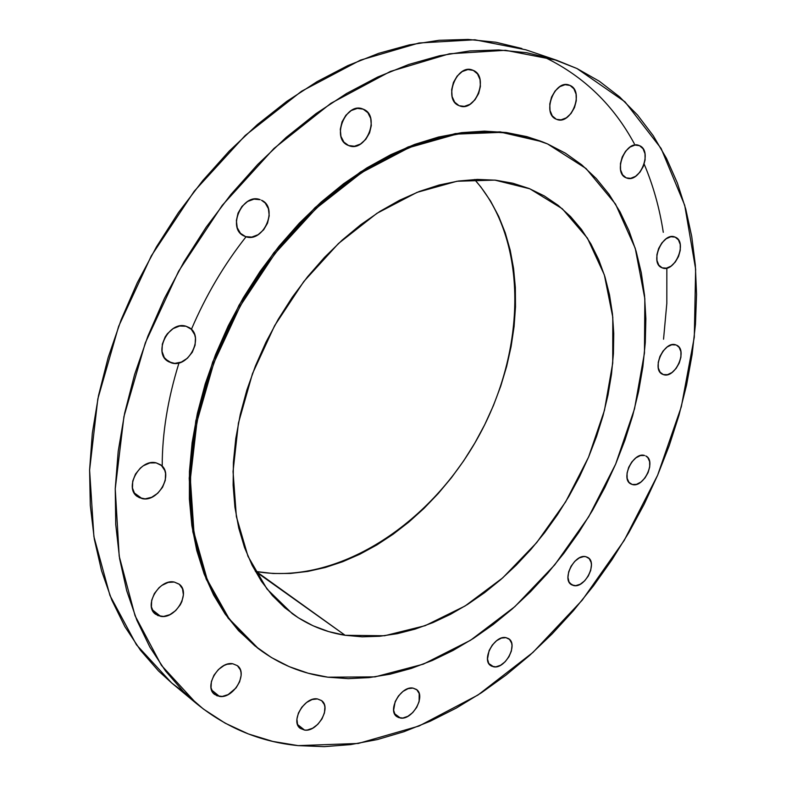 <?xml version="1.0" encoding="UTF-8"?>
<svg xmlns="http://www.w3.org/2000/svg" width="786" height="786" viewBox="0 0 786 786"><rect width="100%" height="100%" fill="white"/><g stroke="black" fill="none" stroke-linecap="round" stroke-linejoin="round"><path stroke-width="1.18" d="M662.166 267.83L661.979 267.751C649.049 263.212 662.736 231.182 675.115 237.117L670.831 236.733L666.184 238.757L661.891 242.884L658.639 248.484L656.909 254.693L656.988 260.559L658.835 265.167L662.166 267.83L666.469 268.154L671.087 266.1L675.321 261.993L678.544 256.452L680.263 250.302L680.234 244.475L678.436 239.848L675.135 237.126C688.123 241.636 674.614 273.528 662.166 267.83L662.166 267.83M663.335 374.578L662.588 374.274C650.837 369.636 664.317 339.984 675.95 344.936L671.765 344.779L667.245 346.911L663.079 351.018L659.916 356.471L658.236 362.415L658.304 367.956L660.102 372.22L663.335 374.578L667.52 374.676L672.01 372.515L676.117 368.428L679.251 363.034L680.931 357.149L680.892 351.637L679.143 347.353L676.51 345.162C688.31 349.741 675.066 379.274 663.335 374.578L661.881 373.881L663.335 374.578M632.258 484.49L630.883 483.95C620.046 479.087 633.369 451.449 644.618 455.487L640.443 455.546L635.943 457.825L631.806 461.962L628.682 467.346L627.061 473.123L627.169 478.409L628.997 482.408L632.258 484.49L636.434 484.373L640.904 482.073L644.992 477.957L648.077 472.632L649.708 466.913L649.629 461.637L647.851 457.629L645.817 455.959C656.713 460.753 643.596 488.293 632.258 484.49L629.665 483.095L632.258 484.49M573.613 585.55L571.55 584.745C561.322 579.547 574.674 553.403 585.884 556.704L583.811 556.547L579.272 557.922L574.792 561.322L571.058 566.234L568.661 571.894L567.954 577.425L569.044 581.984L571.766 584.872L575.686 585.668L580.206 584.253L584.637 580.854L588.321 575.991L590.708 570.39L591.436 564.898L591.131 562.452L589.235 558.63L585.884 556.704L587.761 557.431C598.038 562.56 584.912 588.616 573.613 585.55L569.889 583.281L573.613 585.55M493.647 666.813L490.847 665.732C480.934 660.073 494.502 634.872 505.968 637.643L501.439 638.075L496.634 640.678L492.301 645.051L489.118 650.533L487.497 658.963L488.754 663.453L491.692 666.214L495.838 666.852L500.584 665.261L505.192 661.704L508.974 656.723L511.372 651.063L512.01 645.571L511.637 643.154L509.554 639.431L505.968 637.643L508.581 638.645C518.554 644.225 505.231 669.348 493.647 666.813L488.794 663.522L493.647 666.813M400.447 718.06L396.871 716.665C386.967 710.426 400.939 685.618 412.974 688.094L408.101 688.644L403.002 691.405L398.453 695.964L395.161 701.623L393.629 710.23L395.103 714.759L398.325 717.5L402.815 718.04L407.875 716.301L412.738 712.578L416.678 707.42L419.115 701.603L419.203 693.557L416.865 689.823L412.974 688.094L416.334 689.401C426.307 695.551 412.601 720.29 400.447 718.06L394.484 713.629L400.447 718.06M304.585 730.096L300.252 728.376C290.014 721.44 304.585 696.465 317.416 698.921L312.14 699.52L306.668 702.419L301.844 707.174L298.415 713.059L296.911 719.17L297.57 724.554L304.585 730.096L307.149 730.056L312.602 728.239L317.79 724.338L321.946 718.964L324.441 712.922L324.903 707.105L324.333 704.57L321.7 700.699L317.416 698.921L321.513 700.552C331.83 707.38 317.554 732.297 304.585 730.096L297.56 724.525L300.272 728.386L304.585 730.096M219.491 696.425L214.568 694.402C203.613 686.718 218.881 660.967 232.735 663.748L227.016 664.298L224.039 665.496L218.429 669.525L213.979 675.184L211.385 681.6L211.041 687.779L213.006 692.761L216.956 695.787L222.271 696.425L228.146 694.588L236.075 687.907L239.622 681.826L241.125 675.479L241.017 672.502L240.349 669.81L237.411 665.693L232.735 663.748L237.362 665.654C248.425 673.209 233.491 698.931 219.491 696.425L211.572 689.98L219.491 696.425M160.57 616.332L155.471 614.161C143.317 605.81 159.273 578.565 174.266 582.053L168.165 582.426L161.916 585.374L159.047 587.692L154.37 593.548L151.688 600.288L151.413 606.841L153.584 612.206L157.848 615.576L163.547 616.44L169.805 614.691L175.671 610.604L180.289 604.798L181.89 601.526L183.403 594.825L182.499 588.773L179.296 584.283L174.266 582.053L179.031 584.077C191.332 592.28 175.74 619.525 160.57 616.332L152.199 609.69L160.57 616.332M142.05 498.589L137.432 496.585C123.599 487.87 140.036 458.287 156.168 462.866L149.812 462.954L143.317 465.774L140.34 468.092L135.487 474.086L132.726 481.101L132.47 488.057L134.75 493.863L139.21 497.646L145.155 498.845L151.659 497.292L157.76 493.244L162.535 487.31L165.276 480.393L165.571 473.506L164.775 470.411L161.425 465.489L156.168 462.866L160.393 464.683C174.413 473.221 158.389 502.834 142.05 498.589L134.101 492.832L142.05 498.589M171.613 362.945L168.224 361.491C152.474 352.993 168.98 320.334 186.056 326.259L179.66 326.013L173.107 328.617L167.408 333.686L165.168 336.909L162.338 344.121L162.034 351.391L164.294 357.601L168.764 361.806L174.728 363.387L181.291 362.11L187.451 358.19L192.295 352.236L195.105 345.133L195.449 337.931L194.663 334.64L191.322 329.295L186.056 326.259L189.004 327.516C204.959 335.828 188.886 368.516 171.613 362.945L165.424 359.104L171.613 362.945M245.596 236.625L243.847 235.888C226.584 228.235 242.707 192.452 260.195 199.693L253.996 199.133L247.59 201.481L241.98 206.404L238.04 213.134L236.37 220.63L237.234 227.734L240.477 233.344L245.596 236.625L251.795 237.087L258.122 234.69L263.644 229.797L267.535 223.155L269.215 215.757L268.419 208.703L265.255 203.053L261.512 200.234C278.971 207.691 263.271 243.483 245.596 236.625L242.226 234.896L245.596 236.625M348.63 145.557L348.277 145.41C330.542 138.916 345.978 101.109 363.132 109.146L357.345 108.389L351.273 110.521L345.889 115.247L342.038 121.84L340.299 129.268L340.957 136.391L343.895 142.109L348.63 145.557L354.457 146.235L360.469 144.054L365.775 139.358L369.577 132.854L371.316 125.514L370.717 118.44L367.868 112.693L363.171 109.156C381.053 115.552 365.922 153.29 348.63 145.557L347.923 145.253L348.63 145.557M473.27 70.386L467.906 69.551L462.237 71.546L457.157 76.065L453.443 82.422L451.675 89.624L452.107 96.57L454.681 102.19L458.985 105.619C442.764 99.734 456.587 63.312 472.533 70.092L473.27 70.386C489.403 76.743 475.196 112.811 459.378 105.776L464.349 106.365L469.949 104.332L474.96 99.832L478.635 93.554L480.403 86.44L480.02 79.533L477.515 73.904L473.27 70.386M639.539 145.685L634.99 145.076L630.097 147.021L625.597 151.236L622.207 157.053L620.449 163.596L620.576 169.835L622.581 174.816L626.128 177.793C612.432 172.891 625.666 139.613 639.028 145.469L639.539 145.685C653.146 150.961 639.666 183.924 626.403 177.901L630.677 178.324L635.54 176.339L639.981 172.154L643.331 166.396L645.09 159.931L645.001 153.732L643.056 148.721L639.539 145.685M570.056 85.448L565.134 84.682L559.887 86.617L555.122 90.96L551.566 97.042L549.787 103.929L550.043 110.551L552.293 115.896L556.174 119.148C541.475 113.665 554.7 79.042 569.231 85.114L570.056 85.448C584.666 91.363 571.127 125.652 556.704 119.374L561.086 119.836L566.293 117.861L571 113.548L574.497 107.535L576.285 100.726L576.069 94.143L573.888 88.779L570.056 85.448M246.057 236.763C224.108 264.568 205.893 295.438 191.401 329.373M179.011 362.867C167.742 399.052 162.142 433.518 162.221 466.265M298.189 745.629L272.811 741.424L248.376 733.947L225.14 723.159L203.397 709.041L183.413 691.611L165.492 670.93L149.89 647.114L136.892 620.321L126.733 590.777L119.619 558.748L115.748 524.567L115.247 488.617L118.205 451.311L124.66 413.141L134.583 374.588L147.876 336.182L164.402 298.454L183.934 261.935L206.217 227.115L230.937 194.466L257.72 164.441L286.202 137.393L315.972 113.656L346.597 93.475L377.683 77.038L408.818 64.442L439.61 55.757L469.694 50.952L498.756 49.97L526.502 52.691L552.656 58.95L577.012 68.549L624.988 101.836L661.124 148.466L684.704 205.274L695.639 269.156L694.293 337.204L681.334 406.716L657.617 475.235L624.182 540.454L582.18 600.219L532.937 652.429L477.967 695.03L419.046 726.018L358.288 743.458L298.189 745.629C260.431 741.935 226.565 727.944 196.608 703.667L161.435 665.369L135.054 615.733L119.197 556.164L115.237 488.843L123.933 416.6L145.331 342.834L178.628 271.199L222.242 205.352L273.901 148.515L330.916 103.3L390.367 71.447L449.415 53.782L505.526 50.294L556.557 60.217L577.012 68.549L599.384 81.272L619.614 96.884L637.603 115.12L653.254 135.723L666.508 158.428L677.345 182.971L685.756 209.086L691.739 236.517L695.325 265.01L696.543 294.337L695.463 324.254L692.112 354.545L686.581 384.993L678.937 415.391L669.259 445.534L657.617 475.235L644.127 504.307L628.859 532.564L611.921 559.819L593.42 585.904L573.456 610.643L552.165 633.87L529.646 655.396L506.056 675.056L481.533 692.692L456.224 708.117L430.306 721.184L403.935 731.717L377.329 739.567L350.684 744.597L324.225 746.651L298.189 745.629M663.541 339.208L666.823 303.337L666.842 268.075M663.286 232.312C659.562 208.143 653.195 185.408 644.166 164.097M634.331 143.74C613.728 105.521 584.371 76.969 546.241 58.095M327.86 677.188L308.122 673.209L289.228 666.656L271.396 657.518L254.821 645.817L239.72 631.58L226.299 614.907L214.745 595.886L205.234 574.684L197.944 551.467L193.012 526.473L190.536 499.935L190.615 472.16L193.287 443.471L198.553 414.193L206.394 384.698L216.739 355.36L229.453 326.554L244.397 298.641L261.384 271.995L280.189 246.942L300.557 223.804L322.221 202.847L344.887 184.307L368.28 168.391L392.086 155.235L416.01 144.948L439.787 137.579L463.131 133.168L485.797 131.665L507.55 133.021L528.182 137.147L547.518 143.917L586.022 168.509L615.526 204.065L635.235 248.278L644.844 298.709L644.461 352.993L634.518 408.848L615.654 464.104L588.714 516.756L554.729 564.869L514.879 606.615L470.549 640.256L423.33 664.16L375.069 676.874L327.86 677.188C302.315 673.779 279.187 664.288 258.506 648.725L229.276 619.014L207.308 579.911L193.985 532.662L190.359 479.087L197.001 421.542L213.88 362.768L240.349 305.734L275.1 253.328L316.345 208.192L361.914 172.419L409.467 147.473L456.695 134.101L501.517 132.353L542.134 141.716L547.518 143.917L565.399 153.182L581.679 164.785L596.26 178.55L609.052 194.27L619.987 211.768L629.026 230.838L636.129 251.265L641.307 272.86L644.54 295.418L645.856 318.743L645.286 342.627L642.85 366.895L638.615 391.349L632.632 415.823L624.949 440.131L615.654 464.104L604.807 487.575L592.497 510.389L578.801 532.368L563.827 553.364L547.665 573.24L530.422 591.819L512.226 608.973L493.176 624.556L473.418 638.419L453.08 650.444L432.32 660.486L411.284 668.434L390.141 674.182L369.066 677.611L348.247 678.642L327.86 677.188M255.352 571.373L345.123 635.285C325.748 632.268 308.122 625.057 292.225 613.63L266.975 588.999L247.973 556.282L236.37 516.598L233.039 471.531L238.423 423.104L252.483 373.635L274.648 325.61L303.828 281.476L338.52 243.454L376.916 213.32L417.042 192.364L456.951 181.252L494.846 180.102L529.872 188.817L562.324 208.781L587.407 238.099L604.355 274.913L612.795 317.23L612.736 363.034L604.463 410.331L588.518 457.236L565.606 501.92L536.651 542.664L502.726 577.867L465.076 605.996L425.147 625.685L384.56 635.756L345.123 635.285L256.413 571.569C336.506 585.275 429.087 525.618 477.819 437.802C526.777 350.114 528.614 240.113 474.567 179.513L480.865 186.989L490.533 201.019L498.678 216.346L505.241 232.823L510.222 250.272L513.582 268.537L515.341 287.45L515.498 306.845L514.083 326.573L511.126 346.459L506.665 366.364L500.741 386.123L493.411 405.596L484.746 424.637L474.813 443.088L463.681 460.832L451.429 477.721L438.146 493.628L423.939 508.434L408.897 522.002L393.138 534.225L376.779 544.983L359.929 554.179L342.725 561.705L325.306 567.482L307.817 571.412L290.398 573.446L273.214 573.515L256.413 571.569M529.145 188.522L512.865 183.246L495.553 180.181L477.377 179.414L458.493 181.026L439.109 185.024L419.419 191.43L399.652 200.224L380.031 211.326L360.794 224.668L342.165 240.113L324.382 257.503L307.67 276.633L292.235 297.305L278.273 319.254L265.963 342.215L255.46 365.912L246.863 390.062L240.29 414.35L235.79 438.49L233.403 462.207L233.128 485.208L234.926 507.235L238.757 528.074L244.525 547.488L252.139 565.311L261.473 581.365L272.378 595.533L284.719 607.696L298.336 617.796L313.054 625.774L328.705 631.6L345.123 635.285L362.14 636.827L379.579 636.277L397.284 633.683L415.096 629.114L432.86 622.64L450.437 614.357L467.69 604.355L484.471 592.762L500.672 579.665L516.176 565.193L530.864 549.473L544.639 532.633L557.392 514.81L569.044 496.123L579.518 476.729L588.714 456.764L596.574 436.377L603.029 415.715L608.02 394.936L611.498 374.195L613.424 353.651L613.748 333.47L612.451 313.82L609.514 294.868L604.935 276.78L598.726 259.734L590.885 243.896L581.463 229.433L570.508 216.514L558.08 205.293L544.256 195.911L529.145 188.522M541.937 141.647L500.191 131.842L455.379 133.571L408.16 146.923L360.627 171.849L315.078 207.592L273.862 252.689L239.121 305.047L212.682 362.041L195.822 420.775L189.2 478.281L192.835 531.827L206.168 579.066L228.137 618.15L257.936 648.283M540.984 141.274L526.856 136.636L506.213 132.51L484.471 131.144L461.804 132.638L438.47 137.049L414.703 144.398L390.78 154.675L366.983 167.821L343.61 183.728L320.943 202.248L299.299 223.185L278.942 246.313L260.146 271.337L243.179 297.963L228.245 325.856L215.531 354.643L205.205 383.961L197.374 413.436L192.118 442.685L189.455 471.364L189.387 499.12L191.863 525.638L196.805 550.632L204.095 573.839L213.605 595.031L225.16 614.043L238.59 630.716L257.513 647.969M556.4 60.168L525.795 49.793L474.882 39.781L419.046 42.984L360.42 60.139L301.529 91.255L245.163 135.536L194.201 191.263L151.285 255.912L118.647 326.308L97.828 398.905L89.594 470.097L93.898 536.573L109.961 595.503L136.44 644.766L171.613 682.916L184.553 692.751M521.904 48.516L495.799 42.228L468.151 39.438L439.217 40.282L409.3 44.89L378.724 53.32L347.844 65.592L317.053 81.656L286.743 101.394L257.317 124.64L229.188 151.138L202.768 180.584L178.422 212.613L156.502 246.804L137.324 282.685L121.142 319.774L108.163 357.551L98.535 395.496L92.335 433.096L89.604 469.871L90.292 505.359L94.32 539.127L101.561 570.803L111.808 600.062L124.876 626.629L140.498 650.287L158.438 670.88L171.829 683.093M258.368 648.617L257.366 647.861M196.382 703.48L171.613 682.916"/></g></svg>
